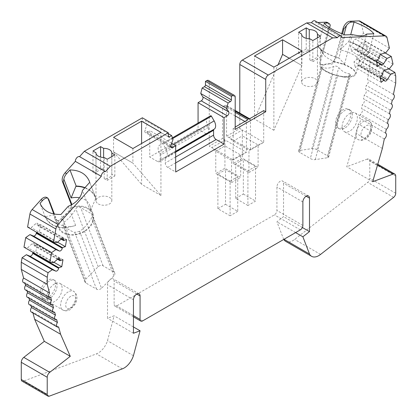 <?xml version="1.0" encoding="UTF-8"?>
<svg xmlns="http://www.w3.org/2000/svg" width="417" height="417" viewBox="0 0 417 417"><rect width="100%" height="100%" fill="white"/><g stroke="black" fill="none" stroke-linecap="round" stroke-linejoin="round"><path stroke-width="0.31" stroke-dasharray="2.08 1.56" d="M132.893 148.525L132.893 163.104L113.56 151.944L132.893 163.104L160.931 195.495L160.931 132.34M113.56 151.944L113.56 137.365M301.913 50.942L301.913 65.521L273.875 130.286L273.875 67.132M301.913 65.521L289.289 58.234M248.949 172.581L258.102 167.295L242.334 158.189L233.176 163.474L248.949 172.581L248.949 150.256L258.102 144.97L242.334 135.864L242.334 158.189M255.543 166.425L247.912 170.829L235.699 163.782L243.33 159.372L255.543 166.425L255.543 201.083L247.912 205.492L247.912 170.829M231.539 182.636L240.698 177.345L224.925 168.239L215.766 173.529L231.539 182.636L231.539 160.31L240.698 155.025L224.925 145.919L215.766 151.204L211.805 147.613L225.034 139.976L222.49 138.507L209.261 146.143L233.176 159.951L233.176 128.227L235.209 127.049M230.106 181.108L217.893 174.061L225.524 169.656L237.737 176.704L230.106 181.108L230.106 215.771L217.893 208.724L217.893 174.061M342.133 126.7A10.795 6.229 -60 0 1 350.118 113.288A10.795 6.229 -60 0 1 355.159 112.95A10.795 6.229 -60 0 1 355.159 125.413A10.795 6.229 -60 0 1 344.369 131.642A10.795 6.229 -60 0 1 342.143 127.107A10.795 6.229 -60 0 1 342.133 126.7M54.518 283.946A10.795 6.229 120 0 0 46.892 297.566A10.795 6.229 120 0 0 49.123 302.101A10.795 6.229 120 0 0 59.912 295.872A10.795 6.229 120 0 0 59.912 283.409A10.795 6.229 120 0 0 54.872 283.748A10.795 6.229 120 0 0 54.518 283.946M338.891 58.13L339.177 58.083A26.62 9.184 14.9 0 1 318.27 46.511A26.62 9.184 14.9 0 1 318.213 46.433L317.936 46.475A26.98 9.31 14.9 0 0 338.891 58.13L345.083 34.908M348.852 41.622L348.57 41.664A26.62 9.184 14.9 0 1 368.305 53.512L368.597 53.465A26.98 9.31 14.9 0 0 348.852 41.622L350.697 34.689M66.209 228.047L66.501 227.755A26.62 19.698 -21.1 0 1 45.536 216.621L45.255 216.897A26.98 19.964 -21.1 0 0 66.209 228.047L60.965 214.432M84.985 187.629A26.98 19.964 -21.1 0 1 95.556 197.356A26.98 19.964 -21.1 0 1 95.915 198.409L95.629 198.695A26.62 19.698 -21.1 0 0 84.76 187.874M306.229 49.039L298.598 53.444L301.627 55.195A7.913 4.571 180 0 1 309.258 50.785L306.229 49.039L306.229 38.359M298.598 53.444L298.598 32.297M312.844 61.669L320.475 57.265L317.446 55.513A7.913 4.571 180 0 1 309.815 59.923L312.844 61.669L312.844 40.522M320.475 57.265L320.475 36.112M100.596 167.759L92.965 172.164L95.993 173.915A7.913 4.571 180 0 1 103.624 169.51L100.596 167.759L100.596 157.079M92.965 172.164L92.965 151.017M107.211 180.389L114.842 175.984L111.813 174.233A7.913 4.571 180 0 1 104.182 178.643L107.211 180.389L107.211 159.242M114.842 175.984L114.842 154.837M337.045 123.766A10.795 6.229 -60 0 1 341.758 112.903A10.795 6.229 -60 0 1 350.072 110.01A10.795 6.229 -60 0 1 352.302 114.545A10.795 6.229 -60 0 1 344.322 128.368A10.795 6.229 -60 0 1 339.282 128.707A10.795 6.229 -60 0 1 337.045 123.766M49.43 281.006A10.795 6.229 120 0 0 42.378 290.519A10.795 6.229 120 0 0 44.035 299.166A10.795 6.229 120 0 0 49.076 298.827A10.795 6.229 120 0 0 57.051 285.009A10.795 6.229 120 0 0 54.825 280.469A10.795 6.229 120 0 0 49.43 281.006M368.305 53.512L359.157 61.825A18.708 6.453 14.9 0 0 359.219 61.627A18.708 6.453 14.9 0 0 339.964 49.894L348.57 41.664M318.213 46.433L322.993 52.558A18.708 6.453 14.9 0 0 323.722 54.617A18.708 6.453 14.9 0 0 344.499 64.124L339.177 58.083M322.993 52.558L329.607 27.757M317.936 46.475L324.15 23.185M344.499 64.124L352.365 34.627M368.597 53.465L373.841 33.793M359.157 61.825L366.559 34.074M339.964 49.894L344.056 34.554M263.7 110.604L263.7 142.327L250.471 149.964L250.471 120.002A2.158 1.246 120 0 0 250.028 119.012A2.158 1.246 120 0 0 248.949 119.121M215.766 151.204L224.925 145.919L225.034 139.976L246.405 152.314L233.176 159.951L231.539 160.31L215.766 151.204L215.766 173.529M247.927 119.71A2.158 1.246 120 0 0 246.405 122.353L246.405 152.314L240.698 155.025L240.698 177.345M198.07 129.108L205.956 133.659A3.597 2.075 -120 0 0 207.755 133.836A3.597 2.075 -120 0 0 208.5 132.194L160.17 160.097A3.597 2.075 60 0 1 159.424 161.744A3.597 2.075 60 0 1 157.626 161.567L149.739 157.011L198.07 129.108L198.07 123.87M210.684 115.759L207.953 117.333A7.193 4.154 -120 0 0 208.031 125.767A2.158 1.246 -120 0 1 208.5 127.31L208.5 132.194M160.17 160.097L160.17 155.218A2.158 1.246 60 0 0 159.695 153.675A7.193 4.154 60 0 1 159.622 145.236L162.354 143.662A0.719 0.417 60 0 1 163.073 144.079L165.799 148.806A7.193 4.154 60 0 1 165.799 157.11A7.193 4.154 60 0 1 165.726 157.152A2.158 1.246 60 0 0 165.7 157.167A2.158 1.246 60 0 0 165.257 158.152L165.257 163.031A3.597 2.075 60 0 0 167.801 167.441L175.682 171.992M207.953 117.333L159.622 145.236M172.429 137.845L162.354 143.662M95.629 198.695L90.307 210.882A18.708 13.844 -21.1 0 0 89.749 205.3A18.708 13.844 -21.1 0 0 79.527 197.773M45.536 216.621L54.142 214.911A18.708 13.844 -21.1 0 0 54.836 218.753A18.708 13.844 -21.1 0 0 75.649 225.508L66.501 227.755M54.142 214.911L53.788 213.989M45.255 216.897L40.027 203.334M75.649 225.508L68.247 206.3M95.915 198.409L89.723 182.338M90.307 210.882L82.441 190.47M309.815 59.923L309.815 38.771M301.627 55.195L301.627 34.366M309.258 50.785L309.258 38.771M233.176 163.474L233.176 141.149L242.334 135.864L242.334 129.989L239.791 128.519L226.561 136.156L229.105 137.626L233.176 141.149L248.949 150.256L250.471 149.964L229.105 137.626L242.334 129.989L263.7 142.327L258.102 144.97L258.102 167.295M104.182 178.643L104.182 157.49M95.993 173.915L95.993 153.086M103.624 169.51L103.624 157.49M377.547 165.012L367.257 159.07A4.316 2.492 -60 0 1 368.883 159.112A4.316 2.492 -60 0 1 369.78 161.087L369.78 178.283A3.597 2.075 -60 0 1 367.674 182.391L294.626 239.436A14.392 8.309 -60 0 1 285.666 241.349M283.987 239.295L283.576 239.061L276.93 221.808L283.544 216.642L283.544 183.157A4.676 2.7 120 0 0 282.575 181.014A4.676 2.7 120 0 0 278.973 182.265A4.676 2.7 120 0 0 276.93 186.972L276.93 210.476A3.597 2.075 -60 0 1 274.386 214.88L116.666 305.937A3.597 2.075 -60 0 1 114.868 306.114A3.597 2.075 -60 0 1 114.122 304.467L114.122 280.969A4.676 2.7 120 0 0 113.153 278.827A4.676 2.7 120 0 0 109.551 280.083A4.676 2.7 120 0 0 107.508 284.79L107.508 318.275L114.122 315.799L107.477 340.731A14.392 8.309 -60 0 1 96.426 353.866L23.378 381.169A3.597 2.075 -60 0 1 22.018 381.138M283.774 239.421A14.392 8.309 -60 0 1 283.576 239.061M295.606 232.587L276.93 221.808M302.367 227.51L283.544 216.642M133.456 326.964L114.122 315.799M133.424 355.711L107.477 340.731M133.456 333.256L107.508 318.275M289.273 58.239L301.903 65.537M50.744 297.509L24.796 282.528A3.597 2.075 -60 0 1 23.378 282.523M25.051 283.492L24.796 282.528M52.719 304.884L26.771 289.904A3.597 2.075 -60 0 1 25.354 289.893M27.027 290.863L26.771 289.904M54.695 312.255L28.747 297.274A3.597 2.075 -60 0 1 27.329 297.264M29.002 298.233L28.747 297.274M56.67 319.625L30.722 304.645A3.597 2.075 -60 0 1 29.299 304.634M30.978 305.604L30.722 304.645M58.646 326.996L32.698 312.015A3.597 2.075 -60 0 1 31.275 312.01M32.953 312.974L32.698 312.015M384.302 138.981L358.354 124L356.415 133.497L346.736 166.743L372.683 181.723M382.358 148.478L356.415 133.497M385.511 133.08L359.563 118.1A3.597 2.075 -60 0 1 359.777 118.199A3.597 2.075 -60 0 1 360.392 120.836A3.597 2.075 -60 0 1 358.354 124M386.278 129.327L360.33 114.347L359.563 118.1M387.487 123.427L361.539 108.446A3.597 2.075 -60 0 1 361.753 108.545A3.597 2.075 -60 0 1 362.368 111.183A3.597 2.075 -60 0 1 360.33 114.347M388.253 119.674L362.305 104.693L361.539 108.446M389.462 113.778L363.515 98.798A3.597 2.075 -60 0 1 363.728 98.892A3.597 2.075 -60 0 1 364.343 101.529A3.597 2.075 -60 0 1 362.305 104.693M390.229 110.02L364.281 95.04L363.515 98.798M391.438 104.125L365.49 89.144A3.597 2.075 -60 0 1 365.704 89.238A3.597 2.075 -60 0 1 366.319 91.881A3.597 2.075 -60 0 1 364.281 95.04M392.204 100.372L366.256 85.391L365.49 89.144M393.413 94.471L367.466 79.491A3.597 2.075 -60 0 1 367.674 79.59A3.597 2.075 -60 0 1 368.294 82.227A3.597 2.075 -60 0 1 366.256 85.391M395.728 83.16L369.78 68.18L367.466 79.491M395.728 76.04L369.78 61.059L369.78 68.18M335.518 122.885A10.795 6.229 -60 0 1 340.23 112.022A10.795 6.229 -60 0 1 348.544 109.129A10.795 6.229 -60 0 1 348.544 121.592A10.795 6.229 -60 0 1 337.754 127.826A10.795 6.229 -60 0 1 335.518 122.885M47.903 280.125A10.795 6.229 120 0 0 40.85 289.638A10.795 6.229 120 0 0 42.508 298.285A10.795 6.229 120 0 0 53.298 292.051A10.795 6.229 120 0 0 53.298 279.588A10.795 6.229 120 0 0 47.903 280.125M388.879 68.946L368.962 57.447L369.78 61.059M384.052 70.582L364.682 59.396L368.962 57.447M380.784 76.056L361.242 64.776L364.682 59.396M361.242 64.776A2.518 1.454 -60 0 1 358.828 66.058A2.518 1.454 -60 0 1 358.349 65.344L358.234 64.838L380.111 77.463M381.211 82.326L355.263 67.345L358.234 64.838M379.95 76.759L354.002 61.779L355.263 67.345M382.926 74.247L356.978 59.266L354.002 61.779M382.811 73.741L356.863 58.761L356.978 59.266M356.863 58.761A2.518 1.454 -60 0 1 359.042 55.049L363.421 53.829L389.369 68.81M393.017 64.067L367.075 49.086L363.421 53.829M385.272 52.995L365.355 41.497L367.075 49.086M380.45 54.632L361.075 43.446L365.355 41.497M377.177 60.105L357.635 48.825L361.075 43.446M357.635 48.825A2.518 1.454 -60 0 1 355.221 50.108A2.518 1.454 -60 0 1 354.747 49.394L354.632 48.888L376.504 61.513M377.604 66.376L351.656 51.395L354.632 48.888M376.342 60.809L350.4 45.828L351.656 51.395M379.319 58.297L353.371 43.316L350.4 45.828M379.204 57.791L353.256 42.81L353.371 43.316M353.256 42.81A2.518 1.454 -60 0 1 355.44 39.099L359.819 37.879L385.761 52.86M389.415 48.117L363.468 33.136L359.819 37.879M360.043 21.158A5.755 3.326 -60 0 1 361.132 22.799L363.468 33.136M341.721 33.688L335.341 57.624A5.755 3.326 -60 0 1 333.365 61.341L336.107 58.067L342.524 33.991M333.423 61.987L333.001 61.742A5.755 3.326 -60 0 1 330.123 63.447L322.471 64.645A5.755 3.326 -60 0 1 320.986 64.411A5.755 3.326 -60 0 1 320.292 63.738L322.169 65.099L323.587 65.287A15.377 5.306 -165.1 0 1 331.234 64.088C332.73 64.062 333.459 63.363 333.423 61.987A17.988 6.208 -165.1 0 1 353.136 69.686A17.988 6.208 -165.1 0 1 349.717 76.655A17.988 6.208 -165.1 0 1 323.827 69.754A17.988 6.208 -165.1 0 1 321.517 67.669A17.988 6.208 -165.1 0 1 320.709 63.983M333.001 61.742L333.272 61.7A18.708 6.453 -165.1 0 1 355.915 74.023A18.708 6.453 -165.1 0 1 336.175 75.441A18.708 6.453 -165.1 0 1 319.766 64.385A18.708 6.453 -165.1 0 1 320.021 63.78L320.292 63.738M330.259 25.312L329.352 28.429L328.586 27.986A7.193 4.154 120 0 0 327.402 22.508M319.766 64.385L329.352 28.429M320.042 60.027L320.809 60.47L320.115 63.42A5.755 3.326 -60 0 1 320.042 60.027L328.586 27.986M320.021 63.78L320.115 63.42M333.272 61.7L333.365 61.341M341.669 37.551L315.721 22.57L317.817 22.487M314.981 20.85A3.597 2.08 -60 0 1 315.721 22.57M273.875 130.286L254.542 119.121L278.108 64.687M254.542 119.121L254.542 55.967M239.791 128.519L239.791 113.101M226.561 136.156L226.561 106.194A2.158 1.246 120 0 0 226.113 105.209A2.158 1.246 120 0 0 225.034 105.313L224.018 105.902A2.158 1.246 120 0 0 222.49 108.545L222.49 138.507M235.209 129.4L233.176 128.227M208.516 80.465A3.597 2.075 -60 0 1 209.261 82.107L209.261 146.143M171.663 143.234L149.739 130.578L149.739 157.011M173.013 139.46L147.065 124.48L144.98 130.318A2.518 1.454 120 0 0 145.298 132.538A2.518 1.454 120 0 0 146.56 132.413L149.739 130.578M168.306 133.664L145.663 120.591L147.065 124.48M142.359 117.797L142.359 121.321A1.439 0.829 120 0 0 142.661 121.983A1.439 0.829 120 0 0 143.38 121.91L145.663 120.591M160.931 195.495L141.598 184.33L141.598 143.5M113.57 151.944L141.598 184.33M71.25 204.982A5.755 3.326 -60 0 1 70.937 207.285L71.776 204.247M71.182 208.047L70.76 207.807A5.755 3.326 -60 0 1 68.581 211.231L60.929 218.862A5.755 3.326 -60 0 1 58.052 220.484L58.474 220.729C60.147 221.156 61.335 220.749 62.039 219.504A15.377 11.379 158.9 0 1 69.691 211.872C71.14 210.971 71.635 209.694 71.182 208.047A17.988 13.313 158.9 0 1 93.017 216.918A17.988 13.313 158.9 0 1 73.382 234.573A17.988 13.313 158.9 0 1 58.474 220.729M70.76 207.807L71.031 207.536A18.708 13.844 158.9 0 1 93.054 213.879A18.708 13.844 158.9 0 1 80.575 233.525A18.708 13.844 158.9 0 1 58.145 227.333A18.708 13.844 158.9 0 1 57.781 220.755L58.052 220.484M57.781 220.755L57.139 220.51L56.477 219.509L54.398 214.103M57.687 220.504A5.755 3.326 -60 0 1 56.66 220.233A5.755 3.326 -60 0 1 55.711 219.066L47.96 198.945A7.193 4.154 120 0 0 46.777 197.486M27.585 227.056L31.239 227.583L35.612 223.747A2.518 1.454 -60 0 1 37.321 223.298A2.518 1.454 -60 0 1 37.796 224.94L37.681 225.581L40.657 224.654L39.396 231.68L36.925 232.446M57.181 242.564L31.239 227.583M61.122 239.113L37.681 225.581M66.6 239.634L40.657 224.654M57.609 242.194L39.396 231.68M23.983 247.166L27.631 247.693L32.01 243.862A2.518 1.454 -60 0 1 33.714 243.413A2.518 1.454 -60 0 1 34.189 245.055L34.074 245.691L37.05 244.769L35.789 251.79L33.318 252.561M53.579 262.674L27.631 247.693M57.515 259.223L34.074 245.691M62.998 259.749L37.05 244.769M54.001 262.303L35.789 251.79M367.257 159.07L346.736 166.743M79.6 231.388L74.69 232.373C71.583 231.435 68.018 229.381 64.004 226.202L62.936 224.841L63.827 222.282C68.503 219.113 72.501 214.609 75.826 208.771C77.187 206.936 78.792 206.524 80.637 207.536L91.323 213.702L92.225 214.64L91.599 217.877C88.274 223.715 84.276 228.219 79.6 231.388L101.513 288.256L113.94 275.856A3.597 2.664 -21.1 0 0 114.753 273.093A3.597 2.664 -21.1 0 0 113.789 272.004L103.103 265.832A3.597 2.664 -21.1 0 0 98.167 266.75L85.74 279.15A3.597 2.664 -21.1 0 0 84.927 281.913A3.597 2.664 -21.1 0 0 85.892 283.002L96.577 289.174A3.597 2.664 -21.1 0 0 101.513 288.256M111.813 174.233L111.813 156.583M98.308 203.913A7.913 4.571 0 0 0 106.934 204.903A7.913 4.571 0 0 0 111.819 200.681A7.913 4.571 0 0 0 103.906 196.11A7.913 4.571 0 0 0 95.988 200.681A7.913 4.571 0 0 0 98.308 203.913M224.925 145.919L224.925 168.239M317.446 55.513L317.446 37.864M303.941 85.193A7.913 4.571 0 0 0 312.562 86.183A7.913 4.571 0 0 0 317.452 81.961A7.913 4.571 0 0 0 309.534 77.39A7.913 4.571 0 0 0 301.621 81.961A7.913 4.571 0 0 0 303.941 85.193M332.797 74.289L325.302 70.775L322.117 68.122L321.069 66.673L321.841 66.741C325.151 68.737 329.154 68.623 333.84 66.392C335.581 65.756 337.217 66.152 338.75 67.58C341.857 71.218 345.417 73.272 349.43 73.752L350.634 74.607L349.613 75.498L344.322 77.213L337.608 75.847L332.797 74.289L310.331 158.543A3.597 1.241 14.9 0 0 315.262 159.638L327.694 157.683A3.597 1.241 14.9 0 0 328.627 157.141A3.597 1.241 14.9 0 0 327.543 155.843L316.857 149.672A3.597 1.241 14.9 0 0 311.921 148.577L299.495 150.532A3.597 1.241 14.9 0 0 298.562 151.074A3.597 1.241 14.9 0 0 299.646 152.377L310.331 158.543M217.893 208.724L225.524 204.314L225.524 169.656M225.524 204.314L237.737 211.367L237.737 176.704M237.737 211.367L230.106 215.771M247.912 205.492L235.699 198.44L235.699 163.782M235.699 198.44L243.33 194.035L243.33 159.372M243.33 194.035L255.543 201.083M360.955 134.634A7.193 4.154 -60 0 1 368.586 125.136A7.193 4.154 -60 0 1 368.586 135.317A7.193 4.154 -60 0 1 360.955 134.634M70.796 296.279A7.193 4.154 120 0 0 66.392 307.637A7.193 4.154 120 0 0 75.201 302.549A7.193 4.154 120 0 0 70.796 296.279M355.868 134.634A10.795 6.229 -60 0 1 360.58 123.771A10.795 6.229 -60 0 1 368.899 120.878A10.795 6.229 -60 0 1 368.899 133.341A10.795 6.229 -60 0 1 358.104 139.575A10.795 6.229 -60 0 1 355.868 134.634M68.252 291.874A10.795 6.229 120 0 0 61.205 301.387A10.795 6.229 120 0 0 62.858 310.034A10.795 6.229 120 0 0 73.647 303.8A10.795 6.229 120 0 0 73.647 291.337A10.795 6.229 120 0 0 68.252 291.874M205.956 133.659L157.626 161.567M208.5 127.31L160.17 155.218M208.031 125.767L159.695 153.675M172.68 138.533L163.073 144.079M173.555 144.329L165.799 148.806M175.682 152.132L165.257 158.152M175.682 157.011L165.257 163.031M175.682 162.885L167.801 167.441M395.728 176.068L369.78 161.087M395.728 193.264L369.78 178.283M393.622 197.371L367.674 182.391M320.574 254.417L294.626 239.436M300.334 229.861L274.386 214.88M142.614 320.918L116.666 305.937M122.374 368.847L96.426 353.866M49.326 396.15L23.378 381.169M133.456 315.633L114.122 304.467M302.878 225.456L276.93 210.476M384.297 80.325L358.349 65.344M384.99 70.03L359.042 55.049M380.695 64.374L354.747 49.394M381.388 54.08L355.44 39.099M387.075 37.775L361.132 22.799M336.107 58.067L335.341 57.624M331.234 64.088L330.123 63.447M323.587 65.287L322.471 64.645M250.471 120.002L226.561 106.194M235.209 111.188L225.034 105.313M235.209 112.366L224.018 105.902M246.405 122.353L244.878 121.472M235.209 115.89L222.49 108.545M235.209 97.088L209.261 82.107M170.725 146.362L146.56 132.413M170.923 145.298L144.98 130.318M142.359 121.321L143.38 121.91M69.691 211.872L68.581 211.231M62.039 219.504L60.929 218.862M56.477 219.509L55.711 219.066M48.726 199.389L47.96 198.945M61.56 238.727L35.612 223.747M61.607 238.691L37.796 224.94M57.958 258.842L32.01 243.862M57.999 258.801L34.189 245.055M136.766 294.042L114.122 280.969M306.182 196.225L283.544 183.157M302.878 201.953L276.93 186.972M133.456 299.766L107.508 284.79M85.74 279.15L63.827 222.282M98.167 266.75L75.826 208.771M85.892 283.002L64.004 226.202M96.577 289.174L74.69 232.373M113.94 275.856L91.599 217.877M113.789 272.004L91.323 213.702M103.103 265.832L80.637 207.536M299.495 150.532L321.841 66.741M311.921 148.577L333.84 66.392M299.646 152.377L322.117 68.122M315.262 159.638L337.608 75.847M327.694 157.683L349.613 75.498M327.543 155.843L349.43 73.752M316.857 149.672L338.75 67.58M355.159 112.95L368.899 120.878C371.151 122.296 372.245 124.563 372.178 127.68L370.004 134.456C366.491 139.685 362.524 141.389 358.104 139.575L344.369 131.642M49.123 302.101L62.858 310.034C65.208 311.28 67.721 311.092 70.39 309.471L75.169 304.202C77.937 298.546 77.432 294.256 73.647 291.337L59.912 283.409M352.302 114.545L351.958 112.752L350.118 113.288M344.322 128.368L342.597 128.968L342.143 127.107M46.892 297.566L47.35 299.427L49.076 298.827M54.872 283.748L56.707 283.211L57.051 285.009M323.722 54.617L318.27 46.511M207.755 133.836L159.424 161.744M214.036 129.26L165.7 157.167M95.556 197.356L89.347 181.244M133.456 316.847L114.868 306.114M385.517 133.059L359.777 118.199M387.492 123.406L361.753 108.545M389.468 113.752L363.728 98.892M391.443 104.099L365.704 89.238M393.413 94.45L367.674 79.59M350.072 110.01L348.544 109.129M339.282 128.707L337.754 127.826M42.508 298.285L44.035 299.166M53.298 279.588L54.825 280.469M384.771 81.039L358.828 66.058M381.169 65.088L355.221 50.108M322.169 65.094L320.986 64.411M355.915 74.023L359.219 61.627M250.028 119.012L249.58 118.756M235.209 110.458L226.113 105.209M171.246 147.519L145.298 132.538M168.604 136.964L142.661 121.983M93.054 213.879L89.749 205.3M58.145 227.333L54.836 218.753M57.134 220.51L56.66 220.233M63.264 238.279L37.321 223.298M59.662 258.394L33.714 243.413M308.523 195.995L282.575 181.014M139.101 293.808L113.153 278.827M377.771 164.241L368.883 159.112M84.927 281.913L62.936 224.841M114.753 273.093L92.23 214.64M111.819 200.681L111.819 152.924M95.988 200.681L95.988 152.924M317.452 81.961L317.452 34.204M301.621 81.961L301.621 34.204M344.322 77.239L349.717 76.655M325.281 70.807L323.827 69.754M298.562 151.074L321.069 66.673M328.627 157.141L350.64 74.607"/><path stroke-width="0.63" d="M160.931 132.34L132.893 148.525L113.56 137.365L141.598 121.175L160.931 132.34M301.913 50.942L273.875 67.132L254.542 55.967L282.58 39.782L301.913 50.942M289.289 58.234L282.58 54.361L282.58 39.782M84.985 187.629A26.98 19.964 -21.1 0 0 76.17 186.06L75.894 186.336A26.62 19.698 -21.1 0 1 84.76 187.874M306.229 38.359L306.229 27.892L298.598 32.297L301.627 34.043A7.913 4.571 0 0 0 301.621 34.204A7.913 4.571 0 0 0 303.941 37.436A7.913 4.571 0 0 0 309.815 38.771L312.844 40.522L320.475 36.112L317.446 34.366A7.913 4.571 0 0 0 317.452 34.204A7.913 4.571 0 0 0 309.258 29.638L306.229 27.892M100.596 157.079L100.596 146.612L92.965 151.017L95.993 152.763A7.913 4.571 0 0 0 95.988 152.924A7.913 4.571 0 0 0 98.308 156.156A7.913 4.571 0 0 0 104.182 157.49L107.211 159.242L114.842 154.837L111.813 153.086A7.913 4.571 0 0 0 111.819 152.924A7.913 4.571 0 0 0 103.624 148.358L100.596 146.612M329.607 27.757L330.259 25.312A7.193 4.154 -60 0 0 328.93 23.388L327.402 22.508A7.193 4.154 120 0 0 325.953 22.174L317.817 22.487M350.697 34.689L354.075 22.018C364.328 25.875 370.916 29.8 373.841 33.793L366.559 34.074C365.188 36.201 360.46 36.383 352.365 34.627L345.083 34.908C334.689 31.207 327.71 27.298 324.15 23.185L327.481 23.055A7.193 4.154 -60 0 1 328.93 23.388M354.075 22.018L351.552 22.117L350.025 21.236A7.193 4.154 120 0 0 343.092 28.554L341.721 33.688M344.056 34.554L346.438 25.614A7.193 4.154 -60 0 1 351.552 22.117M213.989 129.291A2.158 1.246 -120 0 0 213.587 130.25L213.587 135.129A3.597 2.075 -120 0 0 216.131 139.533L224.018 144.089L224.018 117.651L227.197 115.817A2.518 1.454 120 0 0 228.777 111.897L226.686 108.472L228.089 102.963L230.377 101.644A1.439 0.829 120 0 0 231.393 99.882L231.393 96.358L232.665 95.623A3.597 2.075 -60 0 1 234.463 95.441A3.597 2.075 -60 0 1 235.209 97.088L235.209 129.4L265.738 111.777L263.7 110.604L248.949 119.121L235.209 111.188M235.209 112.366L247.927 119.71L235.209 127.049M214.135 129.207L175.682 151.407L214.057 129.249A7.193 4.154 -120 0 0 214.135 129.207A7.193 4.154 -120 0 0 214.135 120.899L211.403 116.171A0.719 0.417 -120 0 0 210.684 115.759L172.429 137.845M79.527 197.773A18.708 13.844 -21.1 0 0 71.114 197.981L75.894 186.336M53.788 213.989L47.934 198.158L46.777 197.486A7.193 4.154 120 0 0 41.028 199.634L32.166 209.522A5.755 3.326 -60 0 0 29.925 214.02L27.585 227.056L53.532 242.037L55.868 229.001A5.755 3.326 -60 0 1 58.114 224.497L101.279 176.339A3.597 2.08 -60 0 1 102.744 172.758A3.597 2.08 -60 0 1 105.501 171.627L110.307 166.263L168.306 132.778L168.306 136.302A1.439 0.829 120 0 0 168.604 136.964A1.439 0.829 120 0 0 169.323 136.891L171.611 135.572L173.013 139.46L170.923 145.298A2.518 1.454 120 0 0 171.246 147.519A2.518 1.454 120 0 0 172.502 147.394L175.682 145.554L175.682 171.992L224.018 144.089M76.17 186.06L69.957 169.938C79.642 170.136 86.105 173.905 89.347 181.244L89.723 182.338L82.441 190.47C81.07 197.684 76.342 202.964 68.247 206.3L60.965 214.432C50.572 214.75 43.592 211.049 40.027 203.334L42.555 200.514A7.193 4.154 -60 0 1 47.668 198.111L48.726 199.389L54.398 214.103M69.957 169.938L66.626 173.66L65.099 172.779A7.193 4.154 120 0 0 62.467 181.63L71.01 203.804A5.755 3.326 -60 0 1 71.25 204.982M71.114 197.981L63.848 179.128A7.193 4.154 -60 0 1 66.626 173.66M301.627 34.366L301.627 34.043M309.258 38.771L309.258 29.638M95.993 153.086L95.993 152.763M103.624 157.49L103.624 148.358M265.738 111.777L265.738 79.465A3.597 2.075 -60 0 1 268.282 75.06L332.641 37.9L337.442 37.712A3.597 2.08 -60 0 1 340.924 35.831A3.597 2.08 -60 0 1 341.669 37.551L384.834 35.872A5.755 3.326 -60 0 1 385.991 36.138A5.755 3.326 -60 0 1 387.075 37.775L389.415 48.117L385.761 52.86L381.388 54.08A2.518 1.454 120 0 0 379.204 57.791L379.319 58.297L376.342 60.809L377.604 66.376L380.58 63.869L380.695 64.374A2.518 1.454 120 0 0 381.169 65.088A2.518 1.454 120 0 0 383.583 63.806L387.023 58.427L391.302 56.477L393.017 64.067L389.369 68.81L384.99 70.03A2.518 1.454 120 0 0 382.811 73.741L382.926 74.247L379.95 76.759L381.211 82.326L384.182 79.819L384.297 80.325A2.518 1.454 120 0 0 384.771 81.039A2.518 1.454 120 0 0 387.19 79.756L390.63 74.377L394.909 72.428L395.728 76.04L395.728 83.16L393.413 94.471A3.597 2.075 -60 0 1 393.622 94.57A3.597 2.075 -60 0 1 394.242 97.208A3.597 2.075 -60 0 1 392.204 100.372L391.438 104.125A3.597 2.075 -60 0 1 391.646 104.219A3.597 2.075 -60 0 1 392.267 106.861A3.597 2.075 -60 0 1 390.229 110.02L389.462 113.778A3.597 2.075 -60 0 1 389.671 113.872A3.597 2.075 -60 0 1 390.291 116.51A3.597 2.075 -60 0 1 388.253 119.674L387.487 123.427A3.597 2.075 -60 0 1 387.701 123.526A3.597 2.075 -60 0 1 388.316 126.163A3.597 2.075 -60 0 1 386.278 129.327L385.511 133.08A3.597 2.075 -60 0 1 385.725 133.179A3.597 2.075 -60 0 1 386.34 135.817A3.597 2.075 -60 0 1 384.302 138.981L382.358 148.478L372.683 181.723L393.205 174.051A4.316 2.492 -60 0 1 394.831 174.092A4.316 2.492 -60 0 1 395.728 176.068L395.728 193.264A3.597 2.075 -60 0 1 393.622 197.371L320.574 254.417A14.392 8.309 -60 0 1 311.614 256.33A14.392 8.309 -60 0 1 309.523 254.042L302.878 236.788L309.492 231.623L309.492 198.138A4.676 2.7 120 0 0 308.523 195.995A4.676 2.7 120 0 0 304.916 197.246A4.676 2.7 120 0 0 302.878 201.953L302.878 225.456A3.597 2.075 -60 0 1 300.334 229.861L142.614 320.918A3.597 2.075 -60 0 1 140.816 321.095A3.597 2.075 -60 0 1 140.07 319.448L140.07 295.95A4.676 2.7 120 0 0 139.101 293.808A4.676 2.7 120 0 0 135.499 295.064A4.676 2.7 120 0 0 133.456 299.766L133.456 333.256L140.07 330.78L133.424 355.711A14.392 8.309 -60 0 1 122.374 368.847L49.326 396.15A3.597 2.075 -60 0 1 47.965 396.119A3.597 2.075 -60 0 1 47.22 394.472L47.22 377.276A4.316 2.492 -60 0 1 49.743 372.35L70.264 356.321L60.585 334.252L58.646 326.996A3.597 2.075 -60 0 1 57.223 326.991A3.597 2.075 -60 0 1 57.437 322.492L56.67 319.625A3.597 2.075 -60 0 1 55.247 319.615A3.597 2.075 -60 0 1 55.461 315.122L54.695 312.255A3.597 2.075 -60 0 1 53.272 312.244A3.597 2.075 -60 0 1 53.485 307.751L52.719 304.884A3.597 2.075 -60 0 1 51.296 304.874A3.597 2.075 -60 0 1 51.51 300.376L50.744 297.509A3.597 2.075 -60 0 1 49.326 297.503A3.597 2.075 -60 0 1 49.534 293.005L47.22 284.368L47.22 277.248L48.038 272.692L52.318 269.7L55.758 271.102A2.518 1.454 120 0 0 58.651 268.334L58.766 267.693L61.737 266.771L62.998 259.749L60.022 260.672L60.137 260.036A2.518 1.454 120 0 0 59.662 258.394A2.518 1.454 120 0 0 57.958 258.842L53.579 262.674L49.925 262.147L51.645 252.577L55.925 249.585L59.365 250.992A2.518 1.454 120 0 0 62.253 248.219L62.368 247.583L65.344 246.661L66.6 239.634L63.629 240.562L63.744 239.921A2.518 1.454 120 0 0 63.264 238.279A2.518 1.454 120 0 0 61.56 238.727L57.181 242.564L53.532 242.037M309.523 254.042L283.987 239.295M311.614 256.33L285.666 241.349A14.392 8.309 -60 0 1 283.774 239.421M302.878 236.788L295.606 232.587M309.492 231.623L302.367 227.51M140.07 330.78L133.456 326.964M47.965 396.119L22.018 381.138A3.597 2.075 -60 0 1 21.272 379.491L21.272 362.295A4.316 2.492 -60 0 1 23.795 357.369L44.317 341.341L34.642 319.271L32.953 312.974M278.108 64.687L282.57 54.372L289.273 58.239M47.22 277.248L21.272 262.267L22.091 257.711L26.37 254.719L29.81 256.127A2.518 1.454 -60 0 0 32.703 253.354L32.818 252.718L33.318 252.561M47.22 284.368L21.272 269.387L21.272 262.267M49.534 293.005L23.587 278.024L21.272 269.387M49.326 297.503L23.378 282.523A3.597 2.075 -60 0 1 23.587 278.024M51.51 300.376L25.562 285.4L25.051 283.492M51.296 304.874L25.354 289.893A3.597 2.075 -60 0 1 25.562 285.4M53.485 307.751L27.538 292.77L27.027 290.863M53.272 312.244L27.329 297.264A3.597 2.075 -60 0 1 27.538 292.77M55.461 315.122L29.513 300.141L29.002 298.233M55.247 319.615L29.299 304.634A3.597 2.075 -60 0 1 29.513 300.141M57.437 322.492L31.489 307.511L30.978 305.604M57.223 326.991L31.275 312.01A3.597 2.075 -60 0 1 31.489 307.511M60.585 334.252L34.642 319.271M394.909 72.428L388.879 68.946M390.63 74.377L384.052 70.582M384.182 79.819L380.111 77.463M391.302 56.477L385.272 52.995M387.023 58.427L380.45 54.632M380.58 63.869L376.504 61.513M350.025 21.236L358.886 20.892A5.755 3.326 -60 0 1 360.043 21.158L385.991 36.138M342.524 33.991L343.858 28.997L346.438 25.614M337.442 37.712L311.499 22.737A3.597 2.08 -60 0 1 314.981 20.85L340.924 35.831M332.641 37.9L306.693 22.919L311.499 22.737M239.791 113.101L239.791 64.484A3.597 2.075 -60 0 1 242.334 60.079L306.693 22.919M231.393 96.358L205.445 81.378L206.717 80.643A3.597 2.075 -60 0 1 208.516 80.465L234.463 95.441M228.089 102.963L202.141 87.982L204.429 86.663A1.439 0.829 120 0 0 205.445 84.901L205.445 81.378M226.686 108.472L200.744 93.491L202.141 87.982M224.018 117.651L198.07 102.671L201.249 100.836A2.518 1.454 120 0 0 202.829 96.916L200.744 93.491M198.07 123.87L198.07 102.671M175.682 145.554L171.663 143.234M171.611 135.572L168.306 133.664M168.306 132.778L142.359 117.797L84.359 151.288L110.307 166.263M141.598 143.5L141.598 121.175M105.501 171.627L79.558 156.646L84.359 151.288M101.279 176.339L75.331 161.358A3.597 2.08 -60 0 1 76.796 157.777A3.597 2.08 -60 0 1 79.558 156.646M71.01 203.804L71.776 204.247L63.233 182.073L63.848 179.128M65.099 172.779L75.331 161.358M63.629 240.562L61.122 239.113M65.344 246.661L57.609 242.194M36.925 232.446L36.42 232.603L36.305 233.244A2.518 1.454 -60 0 1 33.417 236.012L29.977 234.604L25.698 237.596L51.645 252.577M62.368 247.583L36.42 232.603M55.925 249.585L29.977 234.604M49.925 262.147L23.983 247.166L25.698 237.596M60.022 260.672L57.515 259.223M61.737 266.771L54.001 262.303M58.766 267.693L32.818 252.718M52.318 269.7L26.37 254.719M48.038 272.692L22.091 257.711M70.264 356.321L44.317 341.341M111.813 156.583L111.813 153.086M317.446 37.864L317.446 34.366M211.403 116.171L172.68 138.533M214.135 120.899L173.555 144.329M213.587 130.25L175.682 152.132M213.587 135.129L175.682 157.011M216.131 139.533L175.682 162.885M47.22 394.472L21.272 379.491M47.22 377.276L21.272 362.295M140.07 319.448L133.456 315.633M387.19 79.756L380.784 76.056M383.583 63.806L377.177 60.105M384.834 35.872L358.886 20.892M343.858 28.997L343.092 28.554M327.481 23.055L325.953 22.174M268.282 75.06L242.334 60.079M265.738 79.465L239.791 64.484M244.878 121.472L235.209 115.89M232.665 95.623L206.717 80.643M231.393 99.882L205.445 84.901M230.377 101.644L204.429 86.663M228.777 111.897L202.829 96.916M227.197 115.817L201.249 100.836M172.502 147.394L170.725 146.362M169.323 136.891L168.306 136.302M63.233 182.073L62.467 181.63M42.555 200.514L41.028 199.634M58.114 224.497L32.166 209.522M55.868 229.001L29.925 214.02M63.744 239.921L61.607 238.691M62.253 248.219L36.305 233.244M59.365 250.992L33.417 236.012M60.137 260.036L57.999 258.801M58.651 268.334L32.703 253.354M55.758 271.102L29.81 256.127M140.07 295.95L136.766 294.042M309.492 198.138L306.182 196.225M49.743 372.35L23.795 357.369M393.205 174.051L377.547 165.012M140.816 321.095L133.456 316.847M249.58 118.756L235.209 110.458M394.831 174.092L377.771 164.241"/></g></svg>
